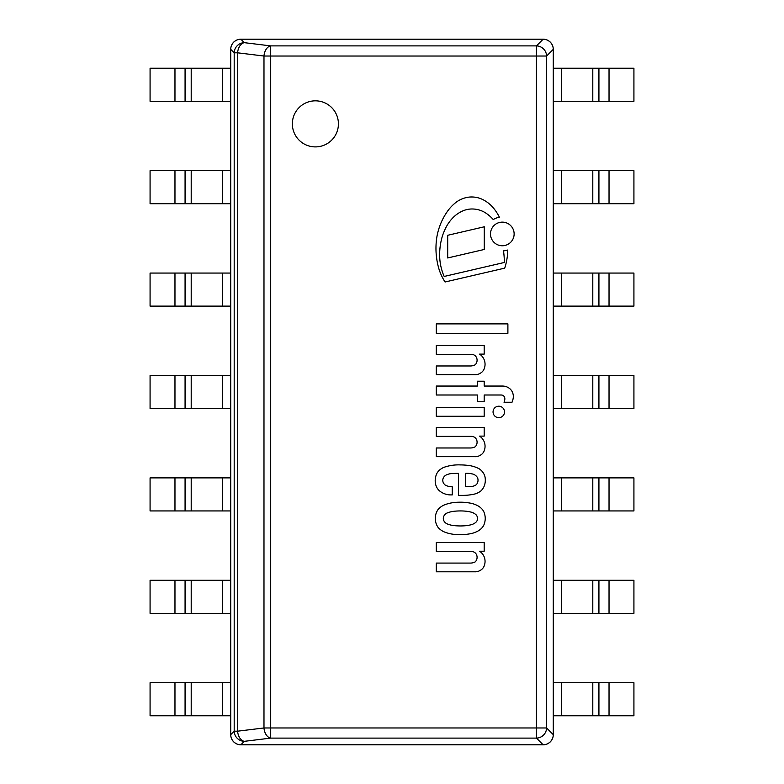 <?xml version="1.0" encoding="UTF-8"?>
<svg xmlns="http://www.w3.org/2000/svg" width="784" height="784" viewBox="0 0 784 784"><rect width="100%" height="100%" fill="white"/><g stroke="black" fill="none" stroke-linecap="round" stroke-linejoin="round"><path stroke-width="1.18" d="M244.334 42.669A10.241 10.045 135 0 0 234.191 52.812L237.611 52.812A10.241 6.693 -83 0 1 244.334 42.669L240.864 39.2A10.437 10.241 -135 0 0 230.721 49.343A10.437 10.241 -135 0 1 240.864 39.2L543.136 39.2A10.437 10.241 -45 0 1 553.279 49.343A10.437 10.241 -45 0 0 543.136 39.2L536.442 45.893L536.442 56.036L546.585 56.036A10.241 10.045 -135 0 0 536.442 45.893L270.705 45.893A10.241 6.693 97 0 0 263.983 56.036L270.705 56.036L270.705 45.893L244.334 42.669M244.334 741.331A10.241 6.693 -97 0 1 237.611 731.188L234.191 731.188A10.241 10.045 45 0 0 244.334 741.331L270.705 738.107L270.705 727.964L263.983 727.964A10.241 6.693 83 0 0 270.705 738.107L536.442 738.107A10.241 10.045 -45 0 0 546.585 727.964L536.442 727.964L536.442 738.107L543.136 744.8A10.437 10.241 45 0 0 553.279 734.657A10.437 10.241 45 0 1 543.136 744.8L240.864 744.8A10.437 10.241 135 0 1 230.721 734.657A10.437 10.241 135 0 0 240.864 744.8L244.334 741.331M230.721 734.657L230.721 49.343L234.191 52.812L234.191 731.188L230.721 734.657M553.279 49.343L553.279 734.657L546.585 727.964L546.585 56.036L553.279 49.343M315.393 100.832A23.04 23.04 0 0 1 335.336 135.387A23.04 23.04 0 0 1 295.441 135.387A23.04 23.04 0 0 1 315.393 100.832A23.04 23.04 0 0 0 295.441 135.387A23.04 23.04 0 0 0 335.336 135.387A23.04 23.04 0 0 0 315.393 100.832M240.962 744.8A10.241 10.241 0 0 1 230.721 734.559L230.721 49.441A10.241 10.241 0 0 1 240.962 39.2L543.038 39.2A10.241 10.241 0 0 1 553.279 49.441L553.279 734.559A10.241 10.241 0 0 1 543.038 744.8L240.962 744.8M633.923 715.772L633.923 682.707L553.279 682.707L553.279 715.772L633.923 715.772M174.969 715.772L230.721 715.772L230.721 682.707L150.077 682.707L150.077 715.772L174.969 715.772L174.969 682.707M633.923 613.353L633.923 580.297L553.279 580.297L553.279 613.353L633.923 613.353M174.969 613.353L230.721 613.353L230.721 580.297L150.077 580.297L150.077 613.353L174.969 613.353L174.969 580.297M633.923 510.943L633.923 477.877L553.279 477.877L553.279 510.943L633.923 510.943M174.969 510.943L230.721 510.943L230.721 477.877L150.077 477.877L150.077 510.943L174.969 510.943L174.969 477.877M633.923 408.533L633.923 375.467L553.279 375.467L553.279 408.533L633.923 408.533M174.969 408.533L230.721 408.533L230.721 375.467L150.077 375.467L150.077 408.533L174.969 408.533L174.969 375.467M633.923 306.123L633.923 273.057L553.279 273.057L553.279 306.123L633.923 306.123M174.969 306.123L230.721 306.123L230.721 273.057L150.077 273.057L150.077 306.123L174.969 306.123L174.969 273.057M633.923 203.703L633.923 170.647L553.279 170.647L553.279 203.703L633.923 203.703M174.969 203.703L230.721 203.703L230.721 170.647L150.077 170.647L150.077 203.703L174.969 203.703L174.969 170.647M633.923 101.293L633.923 68.228L553.279 68.228L553.279 101.293L633.923 101.293M174.969 101.293L230.721 101.293L230.721 68.228L150.077 68.228L150.077 101.293L174.969 101.293L174.969 68.228M490.5 233.946A11.809 11.809 0 0 1 508.218 223.714A11.809 11.809 0 0 1 508.218 244.177A11.809 11.809 0 0 1 490.5 233.946M498.781 406.21A5.723 5.723 0 0 1 503.74 414.795A5.723 5.723 0 0 1 493.822 414.795A5.723 5.723 0 0 1 498.781 406.21M484.189 381.21L484.189 386.051L502.426 386.051A11.427 11.427 0 0 1 509.835 388.707A10.692 10.692 0 0 1 511.952 391.226A11.172 11.172 0 0 1 513.344 396.733A15.896 15.896 0 0 1 512.011 402.251L504.024 402.251A7.752 7.752 0 0 0 504.837 398.742A3.704 3.704 0 0 0 502.818 395.352A4.871 4.871 0 0 0 500.878 394.999L484.189 394.999L484.189 401.771L477.417 401.771L477.417 394.999L436.296 394.999L436.296 386.051L477.417 386.051L477.417 381.21L484.189 381.21M484.189 407.572L484.189 416.284L436.296 416.284L436.296 407.572L484.189 407.572M484.189 354.113L479.592 354.113A12.191 12.191 0 0 1 484.306 368.48A8.399 8.399 0 0 1 479.837 373.468A8.565 8.565 0 0 1 474.869 374.674L436.296 374.674L436.296 365.971L470.155 365.971A10.31 10.31 0 0 0 475.241 364.756A6.507 6.507 0 0 0 476.447 357.406A5.557 5.557 0 0 0 471.37 354.358L436.296 354.358L436.296 345.411L484.189 345.411L484.189 354.113M479.592 436.12A12.191 12.191 0 0 1 484.306 450.486A8.399 8.399 0 0 1 479.837 455.475A8.565 8.565 0 0 1 474.869 456.68L436.296 456.68L436.296 447.978L470.155 447.978A10.31 10.31 0 0 0 475.241 446.762A6.507 6.507 0 0 0 476.447 439.412A5.557 5.557 0 0 0 471.37 436.365L436.296 436.365L436.296 427.417L484.189 427.417L484.189 436.12L479.592 436.12M484.277 226.792L484.277 249.469L447.693 257.965L447.693 235.288L484.277 226.792M477.299 517.048A4.488 4.488 0 0 0 475.78 514.52L474.879 513.824A13.024 13.024 0 0 0 471.674 512.266A39.69 39.69 0 0 0 466.294 511.237A55.223 55.223 0 0 0 457.827 510.992A50.392 50.392 0 0 0 452.495 511.482A26.627 26.627 0 0 0 446.684 513.177A8.702 8.702 0 0 0 444.273 515.343A7.134 7.134 0 0 0 443.303 518.44A7.134 7.134 0 0 0 444.273 521.536A8.702 8.702 0 0 0 446.684 523.702A26.627 26.627 0 0 0 452.495 525.407A50.392 50.392 0 0 0 457.827 525.888A55.223 55.223 0 0 0 466.294 525.643A39.69 39.69 0 0 0 471.674 524.614A13.024 13.024 0 0 0 474.879 523.055L475.78 522.36A4.488 4.488 0 0 0 477.427 518.44A4.263 4.263 0 0 0 477.299 517.048M435.257 518.44A15.994 15.994 0 0 1 437.991 509.61L438.227 509.296A18.12 18.12 0 0 1 443.793 505.151A39.504 39.504 0 0 1 450.134 503.161A46.236 46.236 0 0 1 459.698 502.211A49.265 49.265 0 0 1 466.264 502.524A63.867 63.867 0 0 1 472.046 503.485A29.4 29.4 0 0 1 477.515 505.602A15.376 15.376 0 0 1 481.768 508.816A11.201 11.201 0 0 1 483.875 511.874A17.924 17.924 0 0 1 485.247 518.44A17.924 17.924 0 0 1 483.875 525.006A11.201 11.201 0 0 1 481.768 528.063A15.376 15.376 0 0 1 477.515 531.278A29.4 29.4 0 0 1 472.046 533.394A63.867 63.867 0 0 1 466.264 534.355A49.265 49.265 0 0 1 459.698 534.668A46.236 46.236 0 0 1 450.134 533.728A39.504 39.504 0 0 1 443.793 531.728A18.12 18.12 0 0 1 438.227 527.583L437.991 527.269A15.994 15.994 0 0 1 435.257 518.44M493.263 219.579A37.181 37.181 0 0 0 485.188 212.66A24.941 24.941 0 0 0 473.536 209.024A23.432 23.432 0 0 0 462.805 210.906A31.233 31.233 0 0 0 452.182 218.54A40.307 40.307 0 0 0 444.989 229.516A51.538 51.538 0 0 0 441.01 241.511A63.974 63.974 0 0 0 439.667 255.623A52.381 52.381 0 0 0 442.274 271.45A42.013 42.013 0 0 0 444.185 276.448L504.416 262.454A113.7 113.7 0 0 0 503.534 250.87A16.974 16.974 0 0 0 507.767 250.018A62.181 62.181 0 0 1 504.72 268.138L445.067 281.995A53.361 53.361 0 0 1 439.216 269.853A72.892 72.892 0 0 1 436.776 237.513A64.376 64.376 0 0 1 439.844 225.87A61.76 61.76 0 0 1 446.106 213.356A42.434 42.434 0 0 1 456.2 202.203A26.891 26.891 0 0 1 469.244 197.088A25.157 25.157 0 0 1 482.689 199.528A33.075 33.075 0 0 1 492.832 207.319A44.864 44.864 0 0 1 499.398 217.227A16.974 16.974 0 0 0 493.263 219.579M452.211 486.727L452.26 494.91L450.134 494.91A17.689 17.689 0 0 1 439.442 490.794L438.393 489.784A14.014 14.014 0 0 1 436.531 486.923A15.239 15.239 0 0 1 435.326 478.701A16.787 16.787 0 0 1 436.913 473.35A13.181 13.181 0 0 1 440.079 469.587A36.936 36.936 0 0 1 443.303 467.568A44.208 44.208 0 0 1 460.482 464.912A62.936 62.936 0 0 1 467.921 465.392A30.929 30.929 0 0 1 478.995 468.695A13.485 13.485 0 0 1 484.914 476.525A16.464 16.464 0 0 1 484.59 484.992A13.495 13.495 0 0 1 481.043 490.794A16.944 16.944 0 0 1 474.026 494.185A55.978 55.978 0 0 1 462.903 495.39L458.552 495.39L458.552 473.379A120.726 120.726 0 0 0 451.045 473.614A15.876 15.876 0 0 0 446.341 474.937A6.184 6.184 0 0 0 443.303 477.975A5.635 5.635 0 0 0 444.185 484.051A3.802 3.802 0 0 0 445.273 485.08A13.583 13.583 0 0 0 452.211 486.727M476.447 476.28A7.664 7.664 0 0 0 471.85 473.859A21.129 21.129 0 0 0 465.559 473.379L465.559 486.678L469.195 486.678A13.896 13.896 0 0 0 474.761 485.619A5.165 5.165 0 0 0 477.035 483.777A6.801 6.801 0 0 0 478.005 479.808A5.135 5.135 0 0 0 476.447 476.28M436.296 323.88L507.895 323.88L507.895 333.308L436.296 333.308L436.296 323.88M479.592 551.23A12.191 12.191 0 0 1 484.306 565.597A8.399 8.399 0 0 1 479.837 570.585A8.565 8.565 0 0 1 474.869 571.791L436.296 571.791L436.296 563.079L470.155 563.079A10.31 10.31 0 0 0 475.241 561.873A6.507 6.507 0 0 0 476.447 554.523A5.557 5.557 0 0 0 471.37 551.475L436.296 551.475L436.296 542.518L484.189 542.518L484.189 551.23L479.592 551.23M536.442 727.964L270.705 727.964L270.705 56.036L536.442 56.036L536.442 727.964M263.983 56.036L263.983 727.964L237.611 731.188L237.611 52.812L263.983 56.036M609.031 715.772L609.031 682.707M598.927 715.772L598.927 682.707M592.792 715.772L592.792 682.707M561.344 715.772L561.344 682.707M222.656 715.772L222.656 682.707M191.208 715.772L191.208 682.707M185.073 715.772L185.073 682.707M609.031 613.353L609.031 580.297M598.927 613.353L598.927 580.297M592.792 613.353L592.792 580.297M561.344 613.353L561.344 580.297M222.656 613.353L222.656 580.297M191.208 613.353L191.208 580.297M185.073 613.353L185.073 580.297M609.031 510.943L609.031 477.877M598.927 510.943L598.927 477.877M592.792 510.943L592.792 477.877M561.344 510.943L561.344 477.877M222.656 510.943L222.656 477.877M191.208 510.943L191.208 477.877M185.073 510.943L185.073 477.877M609.031 408.533L609.031 375.467M598.927 408.533L598.927 375.467M592.792 408.533L592.792 375.467M561.344 408.533L561.344 375.467M222.656 408.533L222.656 375.467M191.208 408.533L191.208 375.467M185.073 408.533L185.073 375.467M609.031 306.123L609.031 273.057M598.927 306.123L598.927 273.057M592.792 306.123L592.792 273.057M561.344 306.123L561.344 273.057M222.656 306.123L222.656 273.057M191.208 306.123L191.208 273.057M185.073 306.123L185.073 273.057M609.031 203.703L609.031 170.647M598.927 203.703L598.927 170.647M592.792 203.703L592.792 170.647M561.344 203.703L561.344 170.647M222.656 203.703L222.656 170.647M191.208 203.703L191.208 170.647M185.073 203.703L185.073 170.647M609.031 101.293L609.031 68.228M598.927 101.293L598.927 68.228M592.792 101.293L592.792 68.228M561.344 101.293L561.344 68.228M222.656 101.293L222.656 68.228M191.208 101.293L191.208 68.228M185.073 101.293L185.073 68.228"/></g></svg>

